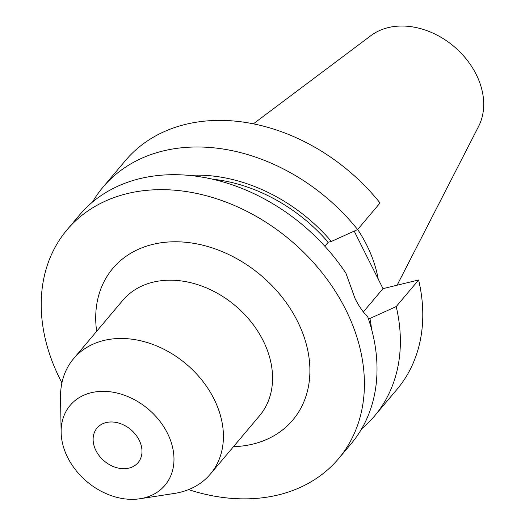 <?xml version="1.0" encoding="UTF-8"?>
<svg xmlns="http://www.w3.org/2000/svg" width="525" height="525" viewBox="0 0 525 525"><rect width="100%" height="100%" fill="white"/><g stroke="black" fill="none" stroke-linecap="round" stroke-linejoin="round"><path stroke-width="0.79" d="M212.868 179.228A149.369 114.424 40.1 0 1 328.178 242.209L324.903 246.284M61.93 382.823A177.555 136.014 40.1 0 1 59.916 378.906A177.555 136.014 40.1 0 1 67.062 229.786L79.675 214.83A177.555 136.014 40.1 0 1 345.949 273.276L355.038 298.495C358.982 306.39 363.195 312.454 367.684 316.68A177.555 136.014 40.1 0 1 351.153 443.743L338.54 458.699A177.555 136.014 40.1 0 1 188.567 489.608M139.158 440.101A26.847 20.567 40.1 0 1 138.075 462.65A26.847 20.567 40.1 0 1 95.95 450.581A26.847 20.567 40.1 0 1 97.033 428.039A26.847 20.567 40.1 0 1 139.158 440.101M61.13 432.292L60.546 397.55A89.48 68.545 40.1 0 1 73.566 358.7A89.48 68.545 40.1 0 1 213.983 398.915A89.48 68.545 40.1 0 1 210.381 474.068A89.48 68.545 40.1 0 1 174.287 493.461L139.945 498.75A62.003 47.499 40.1 0 1 67.653 457.446A62.003 47.499 40.1 0 1 61.13 432.292A62.003 47.499 40.1 0 1 103.55 391.342A62.003 47.499 40.1 0 1 167.449 433.237A62.003 47.499 40.1 0 1 139.945 498.75M253.411 123.808L370.906 35.628A71.512 54.784 40.1 0 1 476.162 74.34A71.512 54.784 40.1 0 1 478.59 126.427L397.11 285.213M357.676 229.504A125.272 95.963 40.1 0 1 366.68 244.998A125.272 95.963 40.1 0 1 378.203 279.064M67.062 229.786A177.555 136.014 40.1 0 1 345.693 309.573A177.555 136.014 40.1 0 1 338.54 458.699M189.151 175.37A153.149 117.318 40.1 0 1 331.36 241.441L328.178 242.209M368.425 318.832L369.935 318.465A153.149 117.318 40.1 0 1 371.556 329.175M92.564 202A177.555 136.014 40.1 0 1 103.031 187.13A177.555 136.014 40.1 0 1 357.63 229.556L331.36 241.441M369.935 318.465L396.204 306.58A177.555 136.014 40.1 0 1 374.509 416.043A177.555 136.014 40.1 0 1 361.62 428.873M103.031 187.13L125.455 160.538A177.555 136.014 40.1 0 1 380.054 202.965L357.63 229.556M396.204 306.58L418.622 279.989A177.555 136.014 40.1 0 1 396.933 389.452L374.509 416.043M354.191 231.118L382.994 288.632L418.622 279.989M363.346 311.935L382.994 288.632M210.381 474.068L259.534 415.774A89.48 68.545 -139.9 0 0 263.137 340.62A89.48 68.545 -139.9 0 0 122.719 300.412L73.566 358.7M96.666 331.308A117.666 90.136 40.1 0 1 170.179 241.894A117.666 90.136 40.1 0 1 297.498 321.267A117.666 90.136 40.1 0 1 233.481 446.67"/></g></svg>
